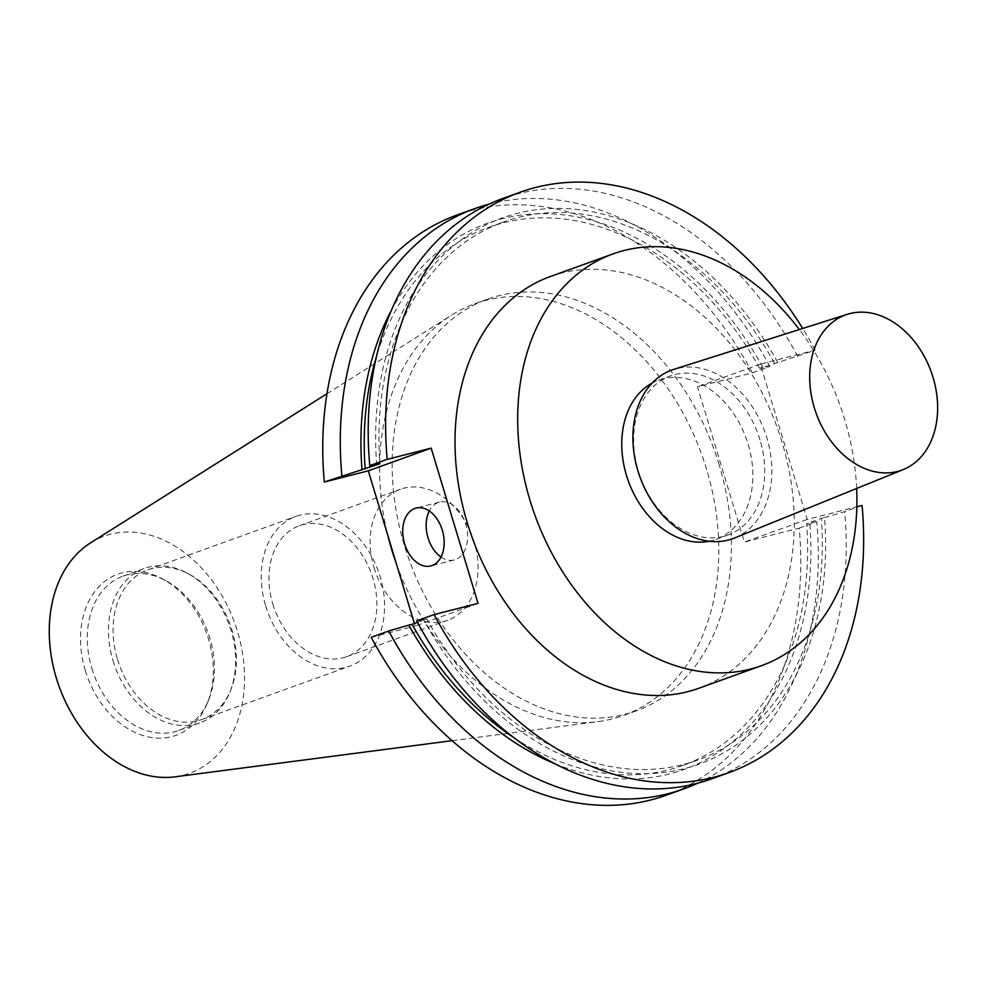 <?xml version="1.0" encoding="UTF-8"?>
<svg xmlns="http://www.w3.org/2000/svg" width="987" height="987" viewBox="0 0 987 987"><rect width="100%" height="100%" fill="white"/><g stroke="black" fill="none" stroke-linecap="round" stroke-linejoin="round"><path stroke-width="0.74" stroke-dasharray="4.93 3.7" d="M441.041 557.038A29.844 19.999 -104.3 0 0 454.254 559.95A29.844 19.999 -104.3 0 0 455.5 559.567A29.844 19.999 -104.3 0 0 466.012 525.146A29.844 19.999 -104.3 0 0 439.499 502.112A29.844 19.999 -104.3 0 0 438.265 502.494A29.844 19.999 -104.3 0 0 429.283 510.995M396.33 563.614A218.855 162.127 70.2 0 0 597.986 721.633A218.855 162.127 70.2 0 0 623.476 715.464A218.855 162.127 70.2 0 0 706.63 469.43A218.855 162.127 70.2 0 0 474.92 303.725A218.855 162.127 70.2 0 0 451.355 315.26A218.855 162.127 70.2 0 0 387.916 535.744M719.202 464.902A218.855 162.127 70.2 0 0 487.492 299.197A218.855 162.127 70.2 0 0 404.337 545.231A218.855 162.127 70.2 0 0 636.047 710.936A218.855 162.127 70.2 0 0 719.202 464.902M174.995 776.831A126.015 93.346 70.2 0 0 237.546 631.618A126.015 93.346 70.2 0 0 90.582 542.85M85.289 670.469A85.672 63.464 70.2 0 0 145.397 736.24A85.672 63.464 70.2 0 0 207.344 703.176A85.672 63.464 70.2 0 0 208.528 639.021A85.672 63.464 70.2 0 0 162.497 578.9A85.672 63.464 70.2 0 0 96.689 589.14A85.672 63.464 70.2 0 0 85.289 670.469M91.853 668.372A82.057 60.787 70.2 0 0 178.721 730.503A82.057 60.787 70.2 0 0 208.75 699.697A82.057 60.787 70.2 0 0 209.886 638.256A82.057 60.787 70.2 0 0 165.804 580.664A82.057 60.787 70.2 0 0 123.017 576.137A82.057 60.787 70.2 0 0 91.853 668.372M113.036 660.735A82.057 60.787 70.2 0 0 199.905 722.854A82.057 60.787 70.2 0 0 229.934 692.047A82.057 60.787 70.2 0 0 231.069 630.619A82.057 60.787 70.2 0 0 186.987 573.028A82.057 60.787 70.2 0 0 144.201 568.5A82.057 60.787 70.2 0 0 113.036 660.735M117.502 659.304A79.589 58.961 70.2 0 0 201.767 719.56A79.589 58.961 70.2 0 0 230.896 689.691A79.589 58.961 70.2 0 0 231.994 630.101A79.589 58.961 70.2 0 0 189.233 574.237A79.589 58.961 70.2 0 0 147.742 569.844A79.589 58.961 70.2 0 0 117.502 659.304M265.663 605.845A79.589 58.961 70.2 0 0 349.916 666.102A79.589 58.961 70.2 0 0 380.155 576.642A79.589 58.961 70.2 0 0 295.903 516.386A79.589 58.961 70.2 0 0 265.663 605.845M373.987 567.525A69.633 51.583 70.2 0 0 447.716 620.243A69.633 51.583 70.2 0 0 474.167 541.962A69.633 51.583 70.2 0 0 400.438 489.244A69.633 51.583 70.2 0 0 373.987 567.525M272.819 604.019A69.633 51.583 70.2 0 0 346.548 656.75A69.633 51.583 70.2 0 0 373 578.468A69.633 51.583 70.2 0 0 299.271 525.738A69.633 51.583 70.2 0 0 272.819 604.019M734.587 537.977A89.657 66.413 70.2 0 0 766.862 437.883A89.657 66.413 70.2 0 0 673.763 369.385M760.027 439.955A84.598 62.674 70.2 0 0 670.469 375.911A84.598 62.674 70.2 0 0 638.33 471.009A84.598 62.674 70.2 0 0 727.888 535.065A84.598 62.674 70.2 0 0 760.027 439.955M709.184 541.246A84.598 62.674 70.2 0 0 716.007 539.346A84.598 62.674 70.2 0 0 748.146 444.249A84.598 62.674 70.2 0 0 658.588 380.192A84.598 62.674 70.2 0 0 652.123 383.104M698.907 688.247A218.855 162.127 70.2 0 0 782.062 442.213A218.855 162.127 70.2 0 0 550.351 276.52M856.654 488.479A218.855 162.127 70.2 0 0 844.724 419.611A218.855 162.127 70.2 0 0 799.322 329.547M666.435 795.152A308.388 228.453 70.2 0 0 799.211 528.082L744.358 542.085L697.476 386.842L752.341 372.839L769.885 366.51L759.768 368.398L815.2 350.163L760.335 364.154L807.206 519.409L856.852 506.738M815.2 350.163A308.388 228.453 70.2 0 0 802.702 328.461M414.392 623.463L415.182 626.066L371.198 637.294M752.341 372.839A308.388 228.453 70.2 0 0 457.104 214.969M697.71 783.172A308.388 228.453 70.2 0 0 816.755 521.753L799.211 528.082M769.885 366.51A308.388 228.453 70.2 0 0 488.824 204.223M554.842 763.679A290.277 215.043 70.2 0 0 809.821 522.826L816.755 521.753M762.951 367.583A290.277 215.043 70.2 0 0 391.308 310.449M513.919 737.647A286.033 211.897 70.2 0 0 682.992 765.406A286.033 211.897 70.2 0 0 806.638 523.641L809.821 522.826M759.768 368.398A286.033 211.897 70.2 0 0 488.836 227.294A286.033 211.897 70.2 0 0 376.429 356.615M417.452 622.365L426.766 618.997A286.033 211.897 70.2 0 0 697.698 760.101A286.033 211.897 70.2 0 0 821.344 518.335L806.638 523.641M774.474 363.093A286.033 211.897 70.2 0 0 503.543 221.989A286.033 211.897 70.2 0 0 379.896 463.754M426.766 618.997L423.583 619.811A290.277 215.043 70.2 0 0 684.423 768.614A290.277 215.043 70.2 0 0 824.527 517.521L821.344 518.335M777.657 362.278A290.277 215.043 70.2 0 0 516.818 213.476A290.277 215.043 70.2 0 0 376.713 464.569M711.898 778.755A308.388 228.453 70.2 0 0 844.675 511.685L824.527 517.521M423.583 619.811L416.662 620.885M797.804 356.443A308.388 228.453 70.2 0 0 502.568 198.572M862.07 505.406L844.675 511.685M478.041 603.39L415.182 626.066M807.206 519.409L744.358 542.085M760.335 364.154L697.476 386.842M454.254 559.95L430.825 565.921M474.92 303.725L487.492 299.197M326.931 393.751L451.355 315.26M208.75 699.697L207.344 703.176M178.721 730.503L199.905 722.854M230.896 689.691L229.934 692.047M201.767 719.56L349.916 666.102M346.548 656.75L447.716 620.243M658.588 380.192L670.469 375.911M682.992 765.406L697.698 760.101M488.836 227.294L503.543 221.989M716.007 539.346L727.888 535.065M299.271 525.738L400.438 489.244M147.742 569.844L295.903 516.386M189.233 574.237L186.987 573.028M123.017 576.137L144.201 568.5M165.804 580.664L162.497 578.9M452.108 740.669L597.986 721.633M623.476 715.464L636.047 710.936M439.499 502.112L416.07 508.083"/><path stroke-width="1.48" d="M414.824 508.465A29.844 19.999 -104.3 0 0 404.312 542.887A29.844 19.999 -104.3 0 0 430.825 565.921A29.844 19.999 -104.3 0 0 432.059 565.539A29.844 19.999 -104.3 0 0 442.571 531.129A29.844 19.999 -104.3 0 0 416.07 508.083A29.844 19.999 -104.3 0 0 414.824 508.465M429.283 510.995A29.844 19.999 -104.3 0 0 441.041 557.038M387.916 535.744A218.855 162.127 70.2 0 0 391.765 549.759A218.855 162.127 70.2 0 0 396.33 563.614M326.931 393.751L90.582 542.85A126.015 93.346 70.2 0 0 56.271 677.872A126.015 93.346 70.2 0 0 174.995 776.831L452.108 740.669M933.048 377.379A82.55 61.157 70.2 0 0 847.327 314.31A82.55 61.157 70.2 0 0 814.287 407.68A82.55 61.157 70.2 0 0 903.339 469.553A82.55 61.157 70.2 0 0 933.048 377.379M847.327 314.31L673.763 369.385A89.657 66.413 70.2 0 0 637.886 470.787A89.657 66.413 70.2 0 0 734.587 537.977L903.339 469.553M652.123 383.104A84.598 62.674 70.2 0 0 626.449 475.302A84.598 62.674 70.2 0 0 709.184 541.246M799.322 329.547A218.855 162.127 70.2 0 0 613.026 253.906L550.351 276.52A218.855 162.127 70.2 0 0 467.196 522.555A218.855 162.127 70.2 0 0 698.907 688.247L761.582 665.645A218.855 162.127 70.2 0 0 856.654 488.479M613.026 253.906A218.855 162.127 70.2 0 0 529.871 499.94A218.855 162.127 70.2 0 0 761.582 665.645M729.294 772.476L711.898 778.755A308.388 228.453 70.2 0 1 416.662 620.885L434.058 614.605A308.388 228.453 70.2 0 0 729.294 772.476A308.388 228.453 70.2 0 0 862.07 505.406L856.852 506.738M802.702 328.461A308.388 228.453 70.2 0 0 519.964 192.292A308.388 228.453 70.2 0 0 387.188 459.362L369.78 465.642L379.896 463.754L324.328 482.038L368.311 470.824L414.392 623.463M434.058 614.605L478.041 603.39L431.171 448.135L387.188 459.362M683.966 788.823A308.388 228.453 70.2 0 1 388.73 630.964L371.198 637.294A308.388 228.453 70.2 0 0 666.435 795.152L683.966 788.823A308.388 228.453 70.2 0 0 697.71 783.172M488.824 204.223A308.388 228.453 70.2 0 0 474.636 208.652L457.104 214.969A308.388 228.453 70.2 0 0 324.328 482.038M474.636 208.652A308.388 228.453 70.2 0 0 341.86 475.709M388.73 630.964L408.877 625.129A290.277 215.043 70.2 0 0 554.842 763.679M391.308 310.449A290.277 215.043 70.2 0 0 362.007 469.874M408.877 625.129L412.06 624.315A286.033 211.897 70.2 0 0 513.919 737.647M376.429 356.615A286.033 211.897 70.2 0 0 365.19 469.059M412.06 624.315L417.452 622.365M519.964 192.292L502.568 198.572A308.388 228.453 70.2 0 0 369.78 465.642M431.171 448.135L368.311 470.824"/></g></svg>

